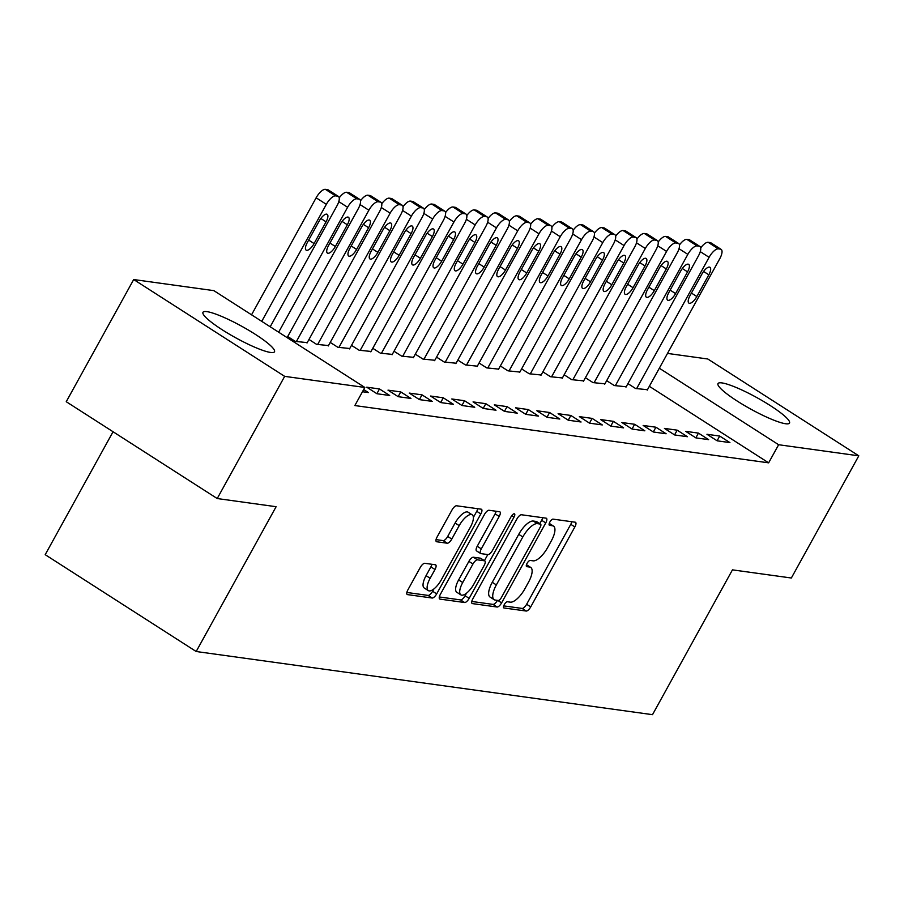 <?xml version="1.0" encoding="UTF-8"?>
<svg xmlns="http://www.w3.org/2000/svg" width="904" height="904" viewBox="0 0 904 904"><rect width="100%" height="100%" fill="white"/><g stroke="black" fill="none" stroke-linecap="round" stroke-linejoin="round"><path stroke-width="1.36" d="M504.262 604.663A3.593 1.356 122.7 0 0 503.777 607.895A3.593 1.356 122.7 0 0 504.003 607.974L526.184 611.036A5.141 1.944 122.7 0 0 530.727 606.889L574.854 526.93A5.141 1.944 122.7 0 0 575.543 522.32A5.141 1.944 122.7 0 0 575.226 522.207L553.045 519.133A3.593 1.356 122.7 0 0 549.869 522.037A3.593 1.356 122.7 0 0 549.383 525.269A3.593 1.356 122.7 0 0 549.609 525.348L552.48 525.755A16.441 6.215 122.7 0 1 553.519 526.117A16.441 6.215 122.7 0 1 551.316 540.886L547.643 547.553A16.441 6.215 122.7 0 1 533.111 560.842L530.241 560.446A3.593 1.356 122.7 0 0 527.066 563.35A3.593 1.356 122.7 0 0 526.58 566.582A3.593 1.356 122.7 0 0 526.806 566.661L529.676 567.057A16.441 6.215 122.7 0 1 530.716 567.429A16.441 6.215 122.7 0 1 528.512 582.199L524.84 588.866A16.441 6.215 122.7 0 1 510.308 602.154L507.438 601.759A3.593 1.356 122.7 0 0 504.262 604.663M206.903 311.631A40.838 6.497 -151.1 0 1 248.792 330.31A40.838 6.497 -151.1 0 1 274.488 351.78A40.838 6.497 -151.1 0 1 270.567 352.447A40.838 6.497 -151.1 0 1 228.678 333.768A40.838 6.497 -151.1 0 1 202.982 312.298A40.838 6.497 -151.1 0 1 206.903 311.631M721.923 382.912A40.838 6.497 -151.1 0 1 763.812 401.591A40.838 6.497 -151.1 0 1 789.508 423.061A40.838 6.497 -151.1 0 1 785.576 423.739A40.838 6.497 -151.1 0 1 743.698 405.06A40.838 6.497 -151.1 0 1 718.002 383.59A40.838 6.497 -151.1 0 1 721.923 382.912M424.812 563.305A5.141 1.944 122.7 0 0 420.27 567.452L407.885 589.883A5.141 1.944 122.7 0 0 407.207 594.504A5.141 1.944 122.7 0 0 407.523 594.617L432.157 598.03A5.141 1.944 122.7 0 0 436.688 593.871L480.826 513.924A5.141 1.944 122.7 0 0 481.516 509.302A5.141 1.944 122.7 0 0 481.199 509.189L456.565 505.777A5.141 1.944 122.7 0 0 452.023 509.935L437.073 537.032A5.141 1.944 122.7 0 0 436.383 541.643A5.141 1.944 122.7 0 0 436.7 541.756L447.243 543.214A5.141 1.944 122.7 0 0 451.785 539.066L459.198 525.631A13.752 5.198 122.7 0 1 472.204 514.828A13.752 5.198 122.7 0 1 470.362 527.179L441.31 579.814A13.752 5.198 122.7 0 1 428.304 590.606A13.752 5.198 122.7 0 1 430.146 578.266L434.982 569.497A5.141 1.944 122.7 0 0 435.671 564.876A5.141 1.944 122.7 0 0 435.355 564.763L424.812 563.305M364.832 387.454L284.67 376.358L133.69 279.539L213.852 290.636L364.832 387.454L354.843 405.557L768.637 462.837L778.638 444.734L659.321 368.222M667.491 353.419L707.821 359.001L858.8 455.831L791.35 578.006L732.455 569.859L652.507 714.668L196.179 651.513L276.115 506.703L217.22 498.545L284.67 376.358M858.8 455.831L778.638 444.734M472.803 598.877A5.141 1.944 122.7 0 0 472.114 603.488A5.141 1.944 122.7 0 0 472.442 603.601L497.064 607.013A5.141 1.944 122.7 0 0 501.607 602.855L545.745 522.907A5.141 1.944 122.7 0 0 546.434 518.286A5.141 1.944 122.7 0 0 546.106 518.173L521.472 514.76A5.141 1.944 122.7 0 0 516.941 518.919L472.803 598.877M464.611 602.516L439.977 599.115A5.141 1.944 122.7 0 1 439.66 598.99A5.141 1.944 122.7 0 1 440.35 594.38L484.487 514.421A5.141 1.944 122.7 0 1 489.019 510.274L499.562 511.732A5.141 1.944 122.7 0 1 499.889 511.845A5.141 1.944 122.7 0 1 499.2 516.466L481.301 548.886A5.141 1.944 122.7 0 0 480.612 553.508A5.141 1.944 122.7 0 0 480.928 553.621L487.923 554.581A5.141 1.944 122.7 0 0 492.465 550.434L511.099 516.681A3.593 1.356 122.7 0 1 514.5 513.845A3.593 1.356 122.7 0 1 514.026 517.077L469.153 598.369A5.141 1.944 122.7 0 1 464.611 602.516L460.531 599.906L439.321 596.968M113.056 431.75L45.2 554.683L196.179 651.513M362.47 391.737L368.425 392.562L363.69 389.522M410.947 398.449L400.754 391.907L387.997 390.144L398.189 396.686L410.947 398.449M308.976 339.463L316.581 344.345L328.491 345.565M453.48 404.337L443.276 397.794L430.519 396.031L440.723 402.574L453.48 404.337M351.498 345.351L359.114 350.232L371.024 351.453M496.013 410.224L485.81 403.681L473.052 401.907L483.244 408.45L496.013 410.224M394.031 351.238L401.636 356.119L413.546 357.34M538.535 416.111L528.332 409.568L515.574 407.794L525.778 414.337L538.535 416.111M436.564 357.125L444.169 362.007L456.079 363.227M581.069 421.998L570.865 415.456L558.107 413.682L568.311 420.224L581.069 421.998M479.086 363.012L486.691 367.883L498.612 369.114M623.591 427.874L613.387 421.332L600.629 419.569L610.833 426.112L623.591 427.874M521.619 368.9L529.224 373.77L541.134 375.002M666.124 433.762L655.92 427.219L643.162 425.456L653.366 431.999L666.124 433.762M564.141 374.787L571.746 379.657L583.668 380.889M708.646 439.649L698.453 433.106L685.695 431.344L695.888 437.886L708.646 439.649M606.674 380.663L614.279 385.545L626.189 386.776M768.637 462.837L649.332 386.313M627.941 383.612L635.546 388.494L647.456 389.714M729.912 442.598L719.708 436.056L706.951 434.282L717.154 440.824L729.912 442.598M585.408 377.725L593.013 382.607L604.923 383.827M687.39 436.711L677.186 430.168L664.429 428.406L674.633 434.948L687.39 436.711M542.875 371.838L550.491 376.719L562.401 377.94M644.857 430.824L634.653 424.281L621.895 422.518L632.099 429.061L644.857 430.824M500.353 365.95L507.958 370.832L519.868 372.052M602.324 424.936L592.131 418.394L579.374 416.631L589.566 423.174L602.324 424.936M457.819 360.063L465.436 364.945L477.346 366.165M559.802 419.049L549.598 412.506L536.84 410.744L547.044 417.286L559.802 419.049M415.298 354.176L422.902 359.057L434.813 360.278M517.269 413.162L507.076 406.619L494.307 404.856L504.511 411.399L517.269 413.162M372.764 348.289L380.369 353.17L392.291 354.391M474.747 407.275L464.543 400.732L451.785 398.969L461.989 405.512L474.747 407.275M330.242 342.413L337.847 347.283L349.758 348.515M432.214 401.387L422.01 394.845L409.252 393.082L419.456 399.624L432.214 401.387M287.709 336.525L295.314 341.396L307.236 342.627M389.692 395.5L379.488 388.957L366.73 387.194L376.934 393.737L389.692 395.5M217.22 498.545L66.241 401.715L133.69 279.539M719.708 436.056L717.098 440.79M698.453 433.106L695.831 437.852M677.186 430.168L674.565 434.903M655.92 427.219L653.309 431.965M634.653 424.281L632.043 429.016M613.387 421.332L610.776 426.078M592.131 418.394L589.51 423.128M570.865 415.456L568.243 420.19M549.598 412.506L546.988 417.241M528.332 409.568L525.721 414.303M507.076 406.619L504.455 411.365M485.81 403.681L483.188 408.416M464.543 400.732L461.921 405.478M443.276 397.794L440.666 402.529M422.01 394.845L419.399 399.591M400.754 391.907L398.133 396.641M379.488 388.957L376.866 393.703M530.716 567.429L526.636 564.819A16.441 6.215 122.7 0 0 526.467 564.717M553.519 526.117L549.44 523.506A16.441 6.215 122.7 0 0 549.27 523.405M503.709 605.883L522.105 608.426A5.141 1.944 122.7 0 0 526.636 604.267L570.774 524.32A5.141 1.944 122.7 0 0 571.803 521.732M539.812 523.642L541.665 520.286A5.141 1.944 122.7 0 0 542.683 517.698M471.775 601.454L492.985 604.392A5.141 1.944 122.7 0 0 497.449 600.369M498.206 600.471A3.593 1.356 122.7 0 0 501.381 597.567L540.117 527.382A3.593 1.356 122.7 0 0 540.603 524.15A3.593 1.356 122.7 0 0 540.377 524.071L537.349 523.653A16.441 6.215 122.7 0 0 522.828 536.942L496.341 584.922A16.441 6.215 122.7 0 0 494.149 599.691A16.441 6.215 122.7 0 0 495.177 600.053L498.206 600.471M536.693 521.71A3.593 1.356 122.7 0 0 536.524 521.54A3.593 1.356 122.7 0 0 536.298 521.461L540.377 524.071M494.149 599.691L490.07 597.069A16.441 6.215 122.7 0 1 492.262 582.3L518.749 534.332A16.441 6.215 122.7 0 1 533.27 521.043L536.298 521.461M476.849 550.999A5.141 1.944 122.7 0 1 476.532 550.886A5.141 1.944 122.7 0 1 477.222 546.276L495.121 513.845A5.141 1.944 122.7 0 0 496.138 511.257M487.798 554.57L484.431 560.672M466.453 593.25L465.074 595.747L469.153 598.369M462.724 582.538A13.752 5.198 122.7 0 0 460.882 594.877A13.752 5.198 122.7 0 0 473.888 584.086L484.126 565.531A5.141 1.944 122.7 0 0 484.815 560.921A5.141 1.944 122.7 0 0 484.487 560.808L477.504 559.836A5.141 1.944 122.7 0 0 472.961 563.994L462.724 582.538L458.644 579.916A13.752 5.198 122.7 0 0 456.802 592.267L460.882 594.877M480.973 558.548A5.141 1.944 122.7 0 0 480.736 558.299A5.141 1.944 122.7 0 0 480.408 558.186L484.487 560.808M458.644 579.916L468.882 561.373A5.141 1.944 122.7 0 1 473.413 557.226L480.408 558.186M460.531 599.906A5.141 1.944 122.7 0 0 465.074 595.747M428.304 590.606L424.225 587.995A13.752 5.198 122.7 0 1 426.066 575.645L430.903 566.876A5.141 1.944 122.7 0 0 431.931 564.288M472.204 514.828L468.125 512.218A13.752 5.198 122.7 0 0 455.119 523.009L459.198 525.631M436.044 539.62L443.163 540.603A5.141 1.944 122.7 0 0 447.706 536.445L455.119 523.009M473.38 517.404L476.747 511.302A5.141 1.944 122.7 0 0 477.775 508.715M406.868 592.47L428.078 595.408A5.141 1.944 122.7 0 0 432.609 591.261L433.875 588.979M636.608 388.641L709.098 257.312A10.475 3.955 122.7 0 1 718.352 248.849L720.477 249.142A10.475 3.955 122.7 0 1 721.132 249.38A10.475 3.955 122.7 0 1 719.731 258.781L647.241 390.11M700.713 247.922A10.475 3.955 -57.3 0 1 708.148 242.306L710.273 242.6A10.475 3.955 -57.3 0 1 710.928 242.837L721.132 249.38M702.024 273.867L690.034 295.585A8.373 3.164 122.7 0 0 688.916 303.111A8.373 3.164 122.7 0 0 696.837 296.535L708.826 274.816A8.373 3.164 122.7 0 0 709.945 267.29A8.373 3.164 122.7 0 0 702.024 273.867M615.341 385.692L687.842 254.374A10.475 3.955 122.7 0 1 697.086 245.911L699.21 246.204A10.475 3.955 122.7 0 1 699.865 246.442A10.475 3.955 122.7 0 1 698.464 255.843L625.975 387.161M679.446 244.973A10.475 3.955 -57.3 0 1 686.882 239.368L689.006 239.662A10.475 3.955 -57.3 0 1 689.673 239.899L699.865 246.442M680.757 270.929L668.768 292.647A8.373 3.164 122.7 0 0 667.649 300.173A8.373 3.164 122.7 0 0 675.57 293.585L687.56 271.867A8.373 3.164 122.7 0 0 688.678 264.341A8.373 3.164 122.7 0 0 680.757 270.929M594.075 382.754L666.576 251.425A10.475 3.955 122.7 0 1 675.819 242.961L677.943 243.255A10.475 3.955 122.7 0 1 678.61 243.492A10.475 3.955 122.7 0 1 677.209 252.894L604.708 384.223M658.18 242.035A10.475 3.955 -57.3 0 1 665.615 236.419L667.751 236.712A10.475 3.955 -57.3 0 1 668.406 236.95L678.61 243.492M659.491 267.979L647.501 289.709A8.373 3.164 122.7 0 0 646.383 297.224A8.373 3.164 122.7 0 0 654.304 290.647L666.293 268.929A8.373 3.164 122.7 0 0 667.423 261.403A8.373 3.164 122.7 0 0 659.491 267.979M572.82 379.804L645.309 248.487A10.475 3.955 122.7 0 1 654.552 240.023L656.688 240.317A10.475 3.955 122.7 0 1 657.344 240.554A10.475 3.955 122.7 0 1 655.942 249.956L583.442 381.285M636.924 239.085A10.475 3.955 -57.3 0 1 644.36 233.481L646.484 233.774A10.475 3.955 -57.3 0 1 647.14 234.012L657.344 240.554M638.224 265.041L626.235 286.76A8.373 3.164 122.7 0 0 625.116 294.286A8.373 3.164 122.7 0 0 633.049 287.698L645.038 265.979A8.373 3.164 122.7 0 0 646.157 258.454A8.373 3.164 122.7 0 0 638.224 265.041M551.553 376.866L624.042 245.538A10.475 3.955 122.7 0 1 633.297 237.074L635.422 237.368A10.475 3.955 122.7 0 1 636.077 237.605A10.475 3.955 122.7 0 1 634.676 247.018L562.186 378.335M615.658 236.147A10.475 3.955 -57.3 0 1 623.093 230.531L625.218 230.836A10.475 3.955 -57.3 0 1 625.873 231.062L636.077 237.605M616.969 262.092L604.979 283.822A8.373 3.164 122.7 0 0 603.849 291.337A8.373 3.164 122.7 0 0 611.782 284.76L623.771 263.041A8.373 3.164 122.7 0 0 624.89 255.516A8.373 3.164 122.7 0 0 616.969 262.092M530.286 373.917L602.776 242.6A10.475 3.955 122.7 0 1 612.031 234.136L614.155 234.43A10.475 3.955 122.7 0 1 614.81 234.667A10.475 3.955 122.7 0 1 613.409 244.069L540.92 375.397M594.391 233.198A10.475 3.955 -57.3 0 1 601.827 227.593L603.951 227.887A10.475 3.955 -57.3 0 1 604.606 228.124L614.81 234.667M595.702 259.154L583.713 280.873A8.373 3.164 122.7 0 0 582.594 288.399A8.373 3.164 122.7 0 0 590.515 281.822L602.505 260.092A8.373 3.164 122.7 0 0 603.623 252.578A8.373 3.164 122.7 0 0 595.702 259.154M509.02 370.979L581.521 239.65A10.475 3.955 122.7 0 1 590.764 231.198L592.888 231.492A10.475 3.955 122.7 0 1 593.544 231.718A10.475 3.955 122.7 0 1 592.154 241.131L519.653 372.448M573.125 230.26A10.475 3.955 -57.3 0 1 580.56 224.655L582.696 224.949A10.475 3.955 -57.3 0 1 583.351 225.175L593.544 231.718M574.435 256.205L562.446 277.935A8.373 3.164 122.7 0 0 561.327 285.449A8.373 3.164 122.7 0 0 569.249 278.873L581.238 257.154A8.373 3.164 122.7 0 0 582.357 249.628A8.373 3.164 122.7 0 0 574.435 256.205M487.753 368.03L560.254 236.712A10.475 3.955 122.7 0 1 569.497 228.249L571.633 228.542A10.475 3.955 122.7 0 1 572.288 228.78A10.475 3.955 122.7 0 1 570.887 238.181L498.386 369.51M551.858 227.322A10.475 3.955 -57.3 0 1 559.305 221.706L561.429 222A10.475 3.955 -57.3 0 1 562.085 222.237L572.288 228.78M553.169 253.267L541.18 274.985A8.373 3.164 122.7 0 0 540.061 282.511A8.373 3.164 122.7 0 0 547.982 275.935L559.983 254.205A8.373 3.164 122.7 0 0 561.101 246.69A8.373 3.164 122.7 0 0 553.169 253.267M466.498 365.092L538.987 233.763A10.475 3.955 122.7 0 1 548.242 225.311L550.366 225.604A10.475 3.955 122.7 0 1 551.022 225.842A10.475 3.955 122.7 0 1 549.621 235.243L477.12 366.561M530.603 224.373A10.475 3.955 -57.3 0 1 538.038 218.768L540.163 219.062A10.475 3.955 -57.3 0 1 540.818 219.299L551.022 225.842M531.914 250.329L519.913 272.047A8.373 3.164 122.7 0 0 518.794 279.573A8.373 3.164 122.7 0 0 526.727 272.985L538.716 251.267A8.373 3.164 122.7 0 0 539.835 243.741A8.373 3.164 122.7 0 0 531.914 250.329M445.231 362.154L517.721 230.825A10.475 3.955 122.7 0 1 526.976 222.361L529.1 222.655A10.475 3.955 122.7 0 1 529.755 222.892A10.475 3.955 122.7 0 1 528.354 232.294L455.865 363.623M509.336 221.435A10.475 3.955 -57.3 0 1 516.772 215.819L518.896 216.112A10.475 3.955 -57.3 0 1 519.551 216.35L529.755 222.892M510.647 247.38L498.658 269.098A8.373 3.164 122.7 0 0 497.539 276.624A8.373 3.164 122.7 0 0 505.46 270.047L517.45 248.317A8.373 3.164 122.7 0 0 518.568 240.803A8.373 3.164 122.7 0 0 510.647 247.38M423.965 359.204L496.454 227.887A10.475 3.955 122.7 0 1 505.709 219.423L507.833 219.717A10.475 3.955 122.7 0 1 508.489 219.954A10.475 3.955 122.7 0 1 507.087 229.356L434.598 360.673M488.07 218.485A10.475 3.955 -57.3 0 1 495.505 212.881L497.629 213.174A10.475 3.955 -57.3 0 1 498.296 213.412L508.489 219.954M489.38 244.442L477.391 266.16A8.373 3.164 122.7 0 0 476.272 273.686A8.373 3.164 122.7 0 0 484.194 267.098L496.183 245.379A8.373 3.164 122.7 0 0 497.302 237.854A8.373 3.164 122.7 0 0 489.38 244.442M402.698 356.266L475.199 224.938A10.475 3.955 122.7 0 1 484.442 216.474L486.567 216.768A10.475 3.955 122.7 0 1 487.233 217.005A10.475 3.955 122.7 0 1 485.832 226.407L413.331 357.735M466.803 215.547A10.475 3.955 -57.3 0 1 474.238 209.931L476.374 210.225A10.475 3.955 -57.3 0 1 477.029 210.462L487.233 217.005M468.114 241.492L456.124 263.211A8.373 3.164 122.7 0 0 455.006 270.737A8.373 3.164 122.7 0 0 462.927 264.16L474.916 242.441A8.373 3.164 122.7 0 0 476.046 234.916A8.373 3.164 122.7 0 0 468.114 241.492M381.431 353.317L453.932 222A10.475 3.955 122.7 0 1 463.176 213.536L465.311 213.83A10.475 3.955 122.7 0 1 465.967 214.067A10.475 3.955 122.7 0 1 464.566 223.469L392.065 354.786M445.548 212.598A10.475 3.955 -57.3 0 1 452.983 206.993L455.107 207.287A10.475 3.955 -57.3 0 1 455.763 207.524L465.967 214.067M446.847 238.554L434.858 260.273A8.373 3.164 122.7 0 0 433.739 267.799A8.373 3.164 122.7 0 0 441.66 261.211L453.661 239.492A8.373 3.164 122.7 0 0 454.78 231.966A8.373 3.164 122.7 0 0 446.847 238.554M360.176 350.379L432.666 219.05A10.475 3.955 122.7 0 1 441.92 210.587L444.045 210.881A10.475 3.955 122.7 0 1 444.7 211.118A10.475 3.955 122.7 0 1 443.299 220.519L370.809 351.848M424.281 209.66A10.475 3.955 -57.3 0 1 431.716 204.044L433.841 204.338A10.475 3.955 -57.3 0 1 434.496 204.575L444.7 211.118M425.592 235.605L413.603 257.335A8.373 3.164 122.7 0 0 412.473 264.849A8.373 3.164 122.7 0 0 420.405 258.273L432.394 236.554A8.373 3.164 122.7 0 0 433.513 229.028A8.373 3.164 122.7 0 0 425.592 235.605M338.91 347.43L411.399 216.112A10.475 3.955 122.7 0 1 420.654 207.649L422.778 207.943A10.475 3.955 122.7 0 1 423.434 208.18A10.475 3.955 122.7 0 1 422.032 217.582L349.543 348.91M403.014 206.711A10.475 3.955 -57.3 0 1 410.45 201.106L412.574 201.4A10.475 3.955 -57.3 0 1 413.23 201.637L423.434 208.18M404.325 232.667L392.336 254.386A8.373 3.164 122.7 0 0 391.217 261.911A8.373 3.164 122.7 0 0 399.139 255.323L411.128 233.605A8.373 3.164 122.7 0 0 412.247 226.079A8.373 3.164 122.7 0 0 404.325 232.667M317.643 344.492L390.144 213.163A10.475 3.955 122.7 0 1 399.387 204.7L401.512 204.993A10.475 3.955 122.7 0 1 402.167 205.231A10.475 3.955 122.7 0 1 400.766 214.632L328.276 345.961M381.748 203.773A10.475 3.955 -57.3 0 1 389.183 198.157L391.308 198.451A10.475 3.955 -57.3 0 1 391.974 198.688L402.167 205.231M383.059 229.718L371.069 251.448A8.373 3.164 122.7 0 0 369.951 258.962A8.373 3.164 122.7 0 0 377.872 252.385L389.861 230.667A8.373 3.164 122.7 0 0 390.98 223.141A8.373 3.164 122.7 0 0 383.059 229.718M296.376 341.542L368.877 210.225A10.475 3.955 122.7 0 1 378.121 201.761L380.245 202.055A10.475 3.955 122.7 0 1 380.912 202.293A10.475 3.955 122.7 0 1 379.51 211.694L307.01 343.023M360.481 200.824A10.475 3.955 -57.3 0 1 367.917 195.219L370.052 195.513A10.475 3.955 -57.3 0 1 370.708 195.75L380.912 202.293M361.792 226.78L349.803 248.498A8.373 3.164 122.7 0 0 348.684 256.024A8.373 3.164 122.7 0 0 356.605 249.447L368.595 227.718A8.373 3.164 122.7 0 0 369.725 220.203A8.373 3.164 122.7 0 0 361.792 226.78M278.658 332.186L347.611 207.276A10.475 3.955 122.7 0 1 356.854 198.812L358.99 199.117A10.475 3.955 122.7 0 1 359.645 199.343A10.475 3.955 122.7 0 1 358.244 208.756L287.11 337.61M339.226 197.886A10.475 3.955 -57.3 0 1 346.661 192.281L348.786 192.575A10.475 3.955 -57.3 0 1 349.441 192.801L359.645 199.343M340.537 223.83L328.536 245.56A8.373 3.164 122.7 0 0 327.417 253.075A8.373 3.164 122.7 0 0 335.35 246.498L347.339 224.78A8.373 3.164 122.7 0 0 348.458 217.254A8.373 3.164 122.7 0 0 340.537 223.83M261.753 321.349L326.344 204.338A10.475 3.955 122.7 0 1 335.599 195.874L337.723 196.168A10.475 3.955 122.7 0 1 338.378 196.405A10.475 3.955 122.7 0 1 336.977 205.807L270.206 326.773M251.549 314.807L316.14 197.795A10.475 3.955 -57.3 0 1 325.395 189.332L327.519 189.625A10.475 3.955 -57.3 0 1 328.175 189.863L338.378 196.405M319.27 220.892L307.281 242.611A8.373 3.164 122.7 0 0 306.151 250.137A8.373 3.164 122.7 0 0 314.083 243.56L326.073 221.83A8.373 3.164 122.7 0 0 327.191 214.316A8.373 3.164 122.7 0 0 319.27 220.892M526.399 564.955L529.676 567.057M549.203 523.642L552.48 525.755M570.774 524.32L574.854 526.93M526.636 604.267L530.727 606.889M522.105 608.426L526.184 611.036M541.665 520.286L545.745 522.907M497.799 600.414L501.607 602.855M492.985 604.392L497.064 607.013M471.877 603.239L472.442 603.601M533.27 521.043L537.349 523.653M518.749 534.332L522.828 536.942M492.262 582.3L496.341 584.922M495.121 513.845L499.2 516.466M477.222 546.276L481.301 548.886M511.766 515.63L514.026 517.077M473.413 557.226L477.504 559.836M468.882 561.373L472.961 563.994M430.903 566.876L434.982 569.497M426.066 575.645L430.146 578.266M447.706 536.445L451.785 539.066M443.163 540.603L447.243 543.214M476.747 511.302L480.826 513.924M432.609 591.261L436.688 593.871M428.078 595.408L432.157 598.03M406.958 594.256L407.523 594.617M709.098 257.312L700.284 251.651M720.477 249.142L710.273 242.6M718.352 248.849L708.148 242.306M703.572 271.449L708.826 274.816M691.424 293.065L696.837 296.535M687.842 254.374L679.017 248.713M699.21 246.204L689.006 239.662M697.086 245.911L686.882 239.368M682.317 268.499L687.56 271.867M670.158 290.116L675.57 293.585M666.576 251.425L657.75 245.764M677.943 243.255L667.751 236.712M675.819 242.961L665.615 236.419M661.05 265.561L666.293 268.929M648.902 287.178L654.304 290.647M645.309 248.487L636.484 242.826M656.688 240.317L646.484 233.774M654.552 240.023L644.36 233.481M639.783 262.612L645.038 265.979M627.636 284.229L633.049 287.698M624.042 245.538L615.217 239.888M635.422 237.368L625.218 230.836M633.297 237.074L623.093 230.531M618.517 259.674L623.771 263.041M606.369 281.291L611.782 284.76M602.776 242.6L593.962 236.938M614.155 234.43L603.951 227.887M612.031 234.136L601.827 227.593M597.261 256.725L602.505 260.092M585.103 278.353L590.515 281.822M581.521 239.65L572.695 234M592.888 231.492L582.696 224.949M590.764 231.198L580.56 224.655M575.995 253.787L581.238 257.154M563.836 275.404L569.249 278.873M560.254 236.712L551.429 231.051M571.633 228.542L561.429 222M569.497 228.249L559.305 221.706M554.728 250.837L559.983 254.205M542.581 272.466L547.982 275.935M538.987 233.763L530.162 228.113M550.366 225.604L540.163 219.062M548.242 225.311L538.038 218.768M533.462 247.899L538.716 251.267M521.314 269.516L526.727 272.985M517.721 230.825L508.895 225.164M529.1 222.655L518.896 216.112M526.976 222.361L516.772 215.819M512.195 244.961L517.45 248.317M500.048 266.578L505.46 270.047M496.454 227.887L487.64 222.226M507.833 219.717L497.629 213.174M505.709 219.423L495.505 212.881M490.94 242.012L496.183 245.379M478.781 263.629L484.194 267.098M475.199 224.938L466.374 219.276M486.567 216.768L476.374 210.225M484.442 216.474L474.238 209.931M469.673 239.074L474.916 242.441M457.526 260.691L462.927 264.16M453.932 222L445.107 216.338M465.311 213.83L455.107 207.287M463.176 213.536L452.983 206.993M448.407 236.125L453.661 239.492M436.259 257.742L441.66 261.211M432.666 219.05L423.84 213.389M444.045 210.881L433.841 204.338M441.92 210.587L431.716 204.044M427.14 233.187L432.394 236.554M414.992 254.804L420.405 258.273M411.399 216.112L402.585 210.451M422.778 207.943L412.574 201.4M420.654 207.649L410.45 201.106M405.873 230.237L411.128 233.605M393.726 251.854L399.139 255.323M390.144 213.163L381.318 207.513M401.512 204.993L391.308 198.451M399.387 204.7L389.183 198.157M384.618 227.299L389.861 230.667M372.459 248.916L377.872 252.385M368.877 210.225L360.052 204.564M380.245 202.055L370.052 195.513M378.121 201.761L367.917 195.219M363.351 224.35L368.595 227.718M351.204 245.978L356.605 249.447M347.611 207.276L338.785 201.626M358.99 199.117L348.786 192.575M356.854 198.812L346.661 192.281M342.085 221.412L347.339 224.78M329.937 243.029L335.35 246.498M326.344 204.338L316.14 197.795M337.723 196.168L327.519 189.625M335.599 195.874L325.395 189.332M320.818 218.463L326.073 221.83M308.671 240.091L314.083 243.56M536.524 521.54L540.603 524.15M476.532 550.886L480.612 553.508M480.736 558.299L484.815 560.921"/></g></svg>
